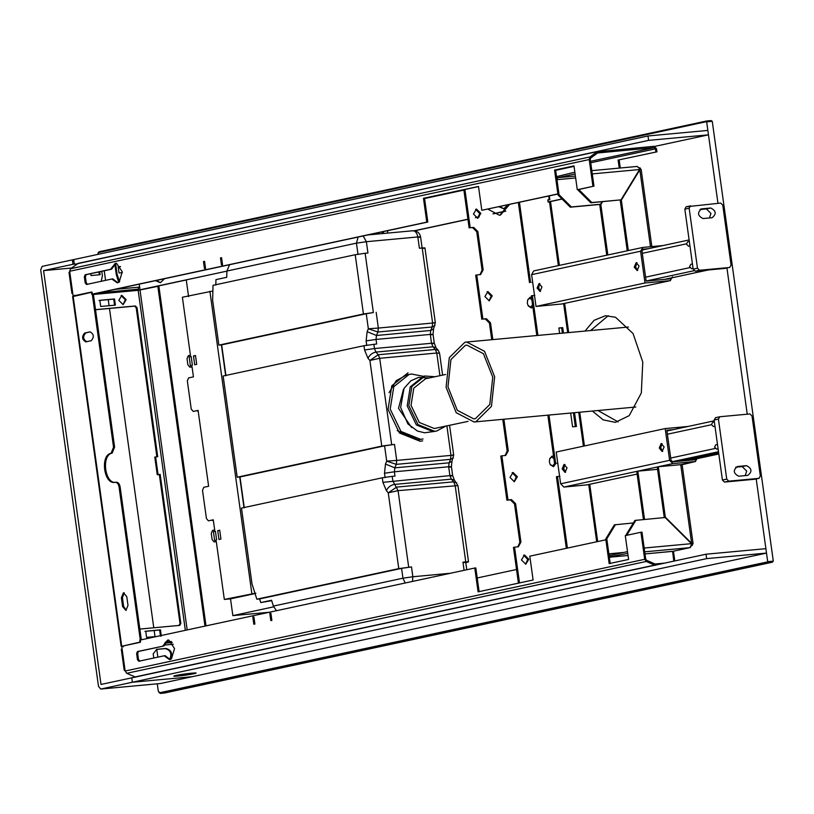 <?xml version="1.0" encoding="UTF-8"?>
<svg xmlns="http://www.w3.org/2000/svg" width="814" height="814" viewBox="0 0 814 814"><rect width="100%" height="100%" fill="white"/><g stroke="black" fill="none" stroke-linecap="round" stroke-linejoin="round"><path stroke-width="1.22" d="M584.991 331.064L594.118 320.299L605.463 315.73L615.557 317.277L633.068 333.567L642.775 362.077L641.32 392.989L629.202 415.649L615.343 422.354L603.174 419.871L592.399 411.039M597.995 410.521L618.121 421.906M608.282 315.669L590.598 330.545M97.7 254.426L98.647 252.523L706.532 121.662L706.562 121.001L99.115 251.76L97.955 253.123M158.761 692.287L160.389 693.396L767.846 562.627L767.612 561.884L159.737 692.745L158.282 691.055L157.275 683.821M767.846 562.627L772.323 562.22L164.632 692.999M706.562 121.001L711.039 120.584L712.26 121.296L706.664 121.815L717.968 203.317M756.216 478.958L767.694 561.68L773.3 561.161L772.323 562.22M773.3 561.161L712.26 121.296M726.953 268.071L747.232 414.204M160.389 683.526L100.671 689.061L98.494 686.355L40.7 269.872L42.155 266.382L647.995 135.969L648.605 140.374L708.465 134.839L654.792 146.388M647.995 135.969L707.854 130.423L708.465 134.839M77.35 263.716L648.605 140.374M73.86 260.633L72.497 260.755L73.84 260.47L73.718 259.585L74.328 264.001M190.486 673.402L194.017 673.341L192.135 673.931L175.895 675.854L190.486 673.402M176.241 675.406C184.422 673.585 202.818 671.886 193.671 673.789C185.49 675.61 167.104 677.309 176.241 675.406L173.972 676.088M195.94 673.036L193.671 673.789M766.503 553.082L706.644 558.628L132.367 682.244L192.236 676.699L766.503 553.082L765.893 548.667L706.023 554.212L101.007 684.452L43.58 270.614L71.53 268.03M706.644 558.628L706.023 554.212M160.673 683.495L100.804 689.041L132.367 682.244L131.756 677.838L132.367 682.244L192.236 676.699L160.531 683.516M72.497 260.755L72.985 264.285L43.58 270.614M77.096 263.909L72.985 264.285M157.855 657.142L156.776 649.399M154.996 636.609L154.161 630.524M153.775 627.787L109.463 308.455M109.086 305.718L108.242 299.633M105.566 280.372L104.243 270.787M447.975 386.823L457.315 410.327L473.779 418.884L475.447 418.63L489.794 404.497L492.755 377.187L483.424 353.693L466.951 345.136L465.282 345.39L450.946 359.523L447.975 386.823M494.647 376.78L484.523 351.302L466.666 342.022L464.855 342.297L449.308 357.631L446.092 387.23L456.206 412.708L474.074 421.988L475.875 421.713L491.432 406.389L494.647 376.78M531.552 297.568L529.995 297.314L527.747 299.827M528.317 305.881L531.227 307.936L532.855 307M532.559 304.843L530.647 307.082L528.154 305.637L527.34 303.246L527.635 300.091L529.415 298.26L531.827 299.562M553.591 456.4L552.034 456.135L549.786 458.648M550.356 464.713L553.51 466.727L555.962 463.349M554.649 463.471L552.686 465.903L550.193 464.468L549.379 462.077L549.674 458.923L551.454 457.081L553.866 458.384M655.209 565.333L646.214 561.477L644.668 559.187L640.933 532.254L641.981 532.153L645.716 559.086L646.489 560.236L655.026 564.01L664.621 563.125M640.933 532.254L625.284 535.622L628.591 559.442L609.167 563.624L605.87 539.804L606.918 539.702L610.225 563.522M605.87 539.804L529.802 556.176L533.109 579.995L478.083 591.839L474.776 568.019L139.764 640.14L140.069 642.338L121.724 646.296L125.153 671.021L126.699 673.31L135.704 677.167M252.828 617.165L253.907 616.931L254.884 623.982L253.805 624.216L252.828 617.165L253.876 617.063L254.853 624.124M269.821 613.502L270.899 613.268L271.876 620.329L270.797 620.563L269.821 613.502L270.869 613.4L271.856 620.461M162.79 646.082L167.704 640.058L168.844 640.119L174.542 648.555L171.439 658.872L169.516 659.605L164.143 655.789L138.797 661.243L137.474 659.716L136.62 653.53L137.454 651.536L163.848 645.99L138.502 651.444L137.668 653.439L138.522 659.615L139.845 661.151M164.143 655.789L165.191 655.687L170.034 659.513M168.233 640.048L163.848 645.99M474.776 568.019L475.824 567.918L479.131 591.747M673.463 551.21L674.806 560.927M673.778 561.151L672.598 551.373L645.003 553.927L673.28 551.241M516.534 569.505L477.218 577.971M656.939 151.831L618.121 160.063L656.939 151.831L656.511 148.748L654.039 146.296L596.937 151.831L590.079 156.909L589.194 159.422L592.938 186.355L577.289 189.723L578.337 189.631L578.459 190.517L590.801 202.778L591.88 202.544L579.537 190.283L578.459 190.517M574.002 166.025L555.616 169.984L558.923 193.813L557.865 193.905L554.568 170.085L573.982 165.903L577.289 189.723M554.568 170.085L555.616 169.984M91.473 292.165L73.118 295.991L91.453 292.043L91.758 294.241L426.78 222.13L423.473 198.301L478.5 186.457L481.807 210.287L558.923 193.813M203.49 261.559L204.568 261.325L205.545 268.386L204.467 268.62L203.49 261.559L204.538 261.467L205.515 268.518M220.482 257.906L221.561 257.672L222.537 264.733L221.459 264.967L220.482 257.906L221.53 257.804L222.507 264.865M86.518 284.473L85.195 282.936L84.341 276.76L85.175 274.766L110.511 269.312L115.415 263.278L116.555 263.349L122.263 271.774L119.159 282.102L117.226 282.824L111.854 279.009L86.437 284.483M111.854 279.009L112.912 278.917L117.755 282.743M115.944 263.268L111.559 269.21L86.223 274.664L85.389 276.658L86.243 282.834L87.566 284.371M110.511 269.312L111.559 269.21M478.51 186.579L424.521 198.209L427.828 222.029L426.78 222.13M423.473 198.301L424.521 198.209M592.938 186.355L578.337 189.631M427.828 222.029L92.816 294.149M73.118 295.991L69.678 271.255L70.564 268.742L78.276 263.339L597.791 151.506L78.276 263.339M557.865 193.905L481.807 210.287M499.796 206.542L503.805 208.75M507.855 204.802L503.764 208.76L498.84 206.746M383.048 231.675L383.781 233.455M387.84 230.637L387.423 233.119M382.733 233.557L382.02 231.888M156.42 280.454L160.429 282.672M164.479 278.724L160.389 282.682L155.464 280.657M619.169 159.961L620.288 167.999M619.24 168.091L618.121 160.063M593.986 186.264L590.252 159.33L590.689 158.069L597.547 152.991L654.222 147.619L655.453 148.84L655.881 151.933M562.118 199.054L548.127 202.065L547.832 199.888L549.837 199.705L549.308 195.879M505.657 211.202L493.152 213.899M479.131 216.921L475.559 217.684M467.938 219.322L414.58 230.81M186.274 279.965L141.036 289.703L139.977 289.794L139.204 284.157M596.937 151.831L597.781 152.869M562.006 198.952L548.117 201.943M505.779 211.05L492.979 213.807M479.212 216.768L475.417 217.592M467.918 219.2L414.204 230.769M188.583 296.642L186.253 279.884L226.882 271.133L139.977 289.794M114.693 482.376L115.15 482.315C117.124 482.285 118.427 483.821 119.058 486.925L120.106 486.823C119.475 483.73 118.172 482.193 116.209 482.214L115.15 482.315L116.209 482.214C105.026 485.052 100.875 455.107 112.169 453.103L114.601 447.13L113.543 447.222L111.111 453.205L112.169 453.103M119.058 486.925L140.568 641.961L122.171 646.194M120.106 486.823L141.331 639.794M115.15 482.315C103.978 485.144 99.827 455.199 111.111 453.205M73.636 296.408L92.033 292.185L113.543 447.222M121.378 597.751L123.463 592.755L126.77 596.591L127.991 605.413L125.916 610.398L122.599 606.572L121.378 597.751L122.426 597.649L123.647 606.471L126.231 610.307M85.867 341.86C81.98 339.662 81.573 336.721 84.646 333.038L90.039 331.878C93.925 334.066 94.332 337.006 91.26 340.7L85.663 341.89M86.915 341.758C83.028 339.57 82.621 336.63 85.694 332.936L90.242 331.847M93.356 294.027L114.601 447.13M124.196 592.755L122.426 597.649M125.041 670.217L124.216 670.288L125.03 670.115L122.1 648.992L121.286 649.165L124.216 670.288M169.709 659.482L170.523 659.371M169.699 659.432C172.069 653.693 170.564 650.091 165.181 648.626L156.38 649.44M153.805 658.017L153.174 653.886L156.787 649.328L165.995 648.453C171.378 649.908 172.883 653.52 170.502 659.259M122.354 272.659L119.027 272.965L118.172 266.788L120.492 266.575M120.553 266.666L118.183 266.89M99.308 274.796L98.911 271.937M99.715 271.764L100.122 274.715L91.026 275.559L90.761 273.687M69.811 272.161L68.997 272.334L71.927 293.457L72.741 293.284L69.811 272.161M118.712 282.377L116.3 274.603L114.794 263.746M116.3 274.603L117.104 274.43L119.638 281.725M115.568 263.38L117.104 274.43M101.231 281.298L102.401 275.793L101.781 271.316M160.5 636.192L159.636 630.016L160.45 629.843L161.304 636.019M157.031 636.416L146.601 637.382L145.747 631.206L160.45 629.843M159.636 630.016L144.933 631.379M123.056 304.639L125.346 299.837L121.093 295.543M126.16 299.664L123.128 304.639L118.803 300.346L121.835 295.37L126.16 299.664M114.581 305.301L113.726 299.125L114.53 298.952L115.395 305.128L100.692 306.491L99.827 300.315L114.53 298.952M113.726 299.125L99.023 300.488M156.888 456.898L136.203 307.773L134.554 306.135L95.533 309.747M95.523 309.656L135.368 305.962L137.006 307.6L157.702 456.715L155.596 456.919L158.048 474.562L160.155 474.369L180.84 623.493L179.691 625.386L139.845 629.069M178.877 625.559L180.036 623.666L159.34 474.542L157.244 474.735L154.792 457.092L155.596 456.919M157.244 474.735L158.048 474.562M159.34 474.542L160.155 474.369M83.974 339.397L83.557 336.396M72.751 293.386L71.927 293.457M139.611 287.088L138.553 287.189L138.156 290.333L158.872 286.131L206.013 625.874M137.749 287.362L139.845 287.169M74.44 296.235L74.552 295.248M123.341 646.886L122.975 646.011L121.683 646.031L73.148 296.255M140.049 642.205L123.097 645.99M157.824 286.233L204.986 626.098M563.603 466.839L564.326 470.96M557.783 463.258L557.02 463.258M559.94 476.261L556.41 476.719L566.341 548.31M574.521 412.688L576.434 426.475L572.578 426.831L570.665 413.044M575.335 426.577L573.422 412.79M559.615 333.414L558.872 328.001L562.718 327.645L563.471 333.058M562.718 327.645L558.882 328.134M562.372 333.16L561.64 327.879M538.502 285.958L539.224 290.069M532.682 282.366L531.918 282.366M534.839 295.37L531.308 295.828L536.813 335.531M530.555 282.366L519.444 202.31M529.476 282.6L518.365 202.544M555.647 463.247L548.962 415.059M537.912 335.429L532.387 295.604M554.568 463.481L547.863 415.16M547.842 200.01L549.837 199.705M509.595 204.426L500.508 215.028L499.328 215.211L487.861 209.106M464.916 189.509L470.217 227.737L473.717 227.411L477.828 231.502L483.16 269.882L480.596 274.572L476.77 274.949L482.885 319.068L486.385 318.742L490.506 322.832L492.826 339.601M503.876 419.23L508.262 450.773L505.698 455.464L501.872 455.83L507.987 499.949L511.487 499.623L515.608 503.713L520.929 542.104L518.365 546.784L514.54 547.161L519.505 582.926M517.358 476.739L514.326 481.715L510.002 477.421L513.034 472.446L517.358 476.739M480.809 213.349L477.777 218.325L473.453 214.031L476.485 209.056L480.809 213.349M492.256 295.858L489.224 300.824L484.9 296.54L487.942 291.565L492.256 295.858M528.805 559.249L525.773 564.214L521.448 559.92L524.491 554.955L528.805 559.249M501.872 455.83L500.793 456.064L506.908 500.183L507.987 499.949M491.737 339.703L489.428 323.056L485.307 318.976L482.885 319.068M505.118 455.535L507.173 451.007L502.787 419.332M476.77 274.949L475.691 275.183L481.807 319.302M480.016 274.644L482.081 270.116L476.75 231.736L472.639 227.645L470.217 227.737M525.559 564.224L527.726 559.472L523.616 555.168M489.021 300.844L491.178 296.082L487.067 291.778M477.564 218.335L479.731 213.583L475.62 209.279M514.112 481.725L516.279 476.973L512.169 472.669M514.54 547.161L513.461 547.395L518.426 583.16M517.785 546.855L519.851 542.327L514.529 503.947L510.409 499.857L506.908 500.183M499.959 215.13L508.516 204.66M463.838 189.743L469.139 227.971M550.02 202.116L548.137 202.086M567.419 548.076L557.488 476.485M671.001 278.001L669.953 278.876L646.143 281.084L641.981 251.078L643.141 249.186L648.463 248.697M540.557 291.28L538.481 287.902L539.845 283.608M637.667 270.37L635.581 267.002L636.955 262.708M590.801 202.778L621.041 199.847L639.529 169.536L639.814 167.765M638.99 169.597L640.089 169.363L639.824 169.821L621.336 200.132L620.502 199.959M651.851 246.591L641.157 169.485L637.128 166.443L639.59 168.64C640.262 167.623 640.537 167.898 640.404 169.465L640.089 169.363M557.844 194.047L557.966 194.922L570.299 207.183L599.46 204.487L600.539 204.253L602.085 201.73M602.574 201.689L600.834 204.548L599.999 204.375M628.327 250.559L621.336 200.132M627.248 250.793L620.258 200.366M556.532 176.638L574.857 172.202M600.539 204.253L571.377 206.96L559.045 194.688L557.966 194.922M570.299 207.183L571.377 206.96M606.756 255.199L599.755 204.782M607.834 254.965L600.834 204.548M559.045 194.688L556.959 179.691L557.794 177.696L575.06 173.982M639.59 168.64L639.723 169.2M579.537 190.283L579.415 189.397M621.041 199.847L591.88 202.544M672.506 276.852L670.197 280.647L644.993 282.977L640.587 251.211L642.897 247.425L663.034 245.553M637.159 270.574L634.177 267.124L636.243 262.607L639.041 266.086L637.159 270.574M540.058 291.483L537.077 288.034L539.133 283.506L541.931 286.986L540.058 291.483M644.993 282.977L536.019 306.43L531.613 274.664L533.658 270.92L642.897 247.425M561.741 303.988L536.019 306.43M561.487 304.06L670.461 280.606L561.222 304.1M690.933 543.966L692.327 543.589L692.317 545.411L691.442 543.66L665.119 517.501L634.879 520.431L626.21 534.635L627.299 534.411L635.958 520.197M664.417 517.562L665.323 517.165L691.931 543.62M696.214 457.875L695.054 459.768L672.649 461.843L671.001 460.205L666.839 430.199L673.565 429.578M565.659 472.161L563.573 468.793L564.947 464.499M662.769 451.261L660.683 447.883L662.057 443.599M627.757 553.388L609.299 556.878M691.727 543.956L690.028 547.629L693.07 543.61L682.112 464.641M688.135 426.444L665.191 428.571L669.607 460.337L672.893 463.604L658.322 466.737L680.738 464.662L691.646 543.325M664.244 517.399L657.244 466.971L658.322 466.737L665.323 517.165M627.299 534.411L627.401 535.164M633.343 522.954L614.377 524.847L605.718 539.051L606.796 538.817L608.872 553.825L610.195 555.351L627.513 551.627M626.322 535.398L626.21 534.635M644.708 551.831L690.028 547.629L672.598 551.373L690.282 547.588M657.244 466.971L637.83 471.153L657.58 469.322M643.426 519.505L636.751 471.387L637.83 471.153L644.525 519.403M606.796 538.817L615.455 524.613M605.82 539.814L605.718 539.051M681.379 464.875L695.563 461.487L680.86 464.652M665.191 428.571L556.216 452.024L560.632 483.791L563.919 487.067L586.843 484.879M672.893 463.604L695.298 461.528L697.608 457.743M661.161 443.518L664.132 446.967L662.077 451.495L659.279 448.015L661.161 443.518M564.051 464.428L567.032 467.877L564.977 472.395L562.179 468.915L564.051 464.428M689.936 245.879L688.471 246.184L686.416 244.139L687.698 241.799L689.316 241.443M693.05 268.376L691.595 268.681L689.539 266.636L690.821 264.296L692.439 263.95M686.283 206.776L720.705 203.062L722.761 205.108L731.084 265.11L729.639 267.48L699.531 270.268L697.476 268.223L689.153 208.221L690.598 205.85L686.11 206.807L684.839 209.147L693.162 269.149L695.217 271.194L725.65 268.335M699.979 209.534L706.43 208.933L710.958 213.431L709.452 217.959M700.935 209.005L701.648 208.852C697.13 212.546 697.578 215.781 702.991 218.559L712.097 217.714C716.615 214.021 716.167 210.785 710.754 208.008L701.292 208.903M718.09 448.829L716.635 449.125L714.58 447.089L715.862 444.739L717.48 444.393M714.967 426.322L713.512 426.628L711.456 424.582L712.738 422.242L714.356 421.896M754.914 479.222L724.48 482.081L722.425 480.036L714.102 420.034L715.547 417.674L719.861 416.737L715.547 417.674M745.197 475.61L746.713 471.092L742.185 466.595L735.734 467.185M738.746 476.21C733.333 473.433 732.885 470.197 737.403 466.503L746.499 465.659C751.922 468.437 752.37 471.672 747.852 475.366L738.746 476.21M754.588 479.293L758.902 478.367L760.347 475.997L752.024 415.995L749.969 413.95L719.861 416.737L718.416 419.108L726.739 479.11L728.795 481.155L759.065 478.337L754.751 479.273M684.696 460.724L718.731 453.398M718.579 452.309L675.6 461.569M213.41 531.583L215.405 531.155L216.626 539.977L214.631 540.404L213.41 531.583L215.435 531.4M217.725 530.657L219.719 530.219L220.94 539.051L218.946 539.479L217.725 530.657L219.749 530.463M213.339 520.278L212.189 520.492M212.871 291.025L182.387 297.222L190.435 355.24L188.278 355.698L187.027 358.699L187.881 364.876L189.876 367.175L192.033 366.707L193.437 376.851L188.583 377.899L187.332 380.891L191.249 409.127L193.233 411.426L198.087 410.388L208.618 486.263L203.765 487.311L202.513 490.313L206.43 518.549L208.415 520.848L213.278 519.8L214.682 529.945L212.525 530.413L211.274 533.404L212.128 539.58L214.113 541.88L216.27 541.412L224.328 599.43L230.525 598.86L232.845 615.628L269.312 612.25M213.99 541.9L216.31 541.676L213.99 541.9M255.057 593.579L230.525 598.86M255.85 593.141L224.328 599.43M209.9 291.3L251.841 593.508M189.754 367.185L192.063 366.972L189.754 367.185M195.482 355.514L196.703 364.336L194.709 364.764L193.478 355.942L195.482 355.514M191.158 356.44L192.389 365.262L190.395 365.7L189.163 356.868L191.158 356.44M189.163 356.868L191.198 356.685M193.478 355.942L195.513 355.759M198.158 410.856L197.253 411.06M221.398 344.892L225.641 375.478M239.733 476.984L243.976 507.57M397.232 430.596L418.203 439.855L423.046 438.96L420.635 439.326L400.987 431.461L390.191 409.086L393.793 386.67L409.147 374.409L406.725 374.928L396.214 380.677L389.072 392.653M423.494 376.343L411.569 374.033L409.147 374.409M403.418 389.54L398.504 408.313L411.589 427.523M273.646 606.837L232.845 615.628M456.695 482.794L453.673 481.827L396.611 487.108L388.258 492.826L398.077 490.649L392.836 480.901L392.195 476.343L382.285 477.798L241.483 508.099L251.984 583.77L256.817 599.185L259.615 598.931L260.755 602.574L271.55 600.254L273.382 606.084L276.475 610.704M382.285 477.798L382.916 482.346L386.335 490.608L388.258 492.826L398.779 568.63L411.497 566.92L401.577 568.365L259.615 598.931M398.779 568.63L256.817 599.185M244.281 507.844L239.998 476.963L237.189 477.218L381.776 446.092L394.495 444.393L384.574 445.838L386.701 461.131L396.286 464.367L396.713 460.419L386.701 461.131L385.49 464.031L384.493 473.239L394.403 471.794L395.004 476.088L392.195 476.343M433.801 322.72C436.111 322.629 435.714 322.741 432.61 323.036L432.183 326.984L434.991 325.488M424.959 247.934L435.327 322.71L433.577 328.887L433.058 334.361L434.289 343.213L436.039 347.782L438.258 350.346L435.307 349.471L436.772 353.011L439.57 353.235L438.258 350.356M452.167 455.077C454.477 454.985 454.08 455.097 450.976 455.392L450.549 459.34L453.357 457.844M408.689 567.175L398.077 490.649L457.936 485.592L454.405 480.138L451.363 479.161L453.673 481.827L455.138 485.368L465.761 561.894C468.864 561.64 469.291 561.782 467.043 562.311L465.781 562.576M457.936 485.602L468.518 561.843L467.043 562.311M423.483 248.392C425.732 247.873 425.305 247.731 422.201 247.985L419.403 248.25L417.826 236.945C416.961 232.743 415.201 230.698 412.535 230.81L412.861 230.769C417.063 230.759 419.637 232.794 420.584 236.894L422.151 248.199M225.956 375.753L221.662 344.871L218.864 345.126L363.441 314.001L373.361 312.556L365.14 253.266L367.938 253.012L366.371 241.707L356.451 243.152L358.15 237.027M373.361 312.556L366.249 313.746L368.335 328.775L377.92 332.01L378.347 328.062L368.335 328.775L367.124 331.674L376.465 335.49L377.92 332.01L432.183 326.984L430.728 330.464L430.301 334.412L431.532 343.264L432.997 346.805L435.307 349.471L378.245 354.751L369.892 360.47L379.711 358.292L378.245 354.751L375.936 352.086C372.405 352.757 369.749 354.812 367.969 358.252L369.892 360.47L381.776 446.092M405.23 582.987L402.94 578.194L412.861 576.75L412.505 581.42M464.245 562.566C466.493 562.036 466.066 561.904 462.963 562.159L464.092 570.319M465.761 561.894L462.963 562.159M367.124 331.674L366.127 340.883L376.037 339.438L376.668 343.996L363.95 345.706L223.148 376.007L237.189 477.218M422.67 440.862L420.116 441.259L399.409 432.967L388.034 409.371L391.829 385.744L408.018 372.822M365.14 253.266L355.219 254.721L213.014 285.327L212.647 300.346L218.864 345.126M419.118 237.352C421.367 236.823 420.93 236.691 417.826 236.945L366.371 241.707L363.176 235.948M229.558 264.713L226.892 271.042L226.74 277.299L215.944 279.629L215.812 285.073M239.998 476.963L384.574 445.838M221.662 344.871L366.249 313.746M271.673 600.661L260.755 602.574M445.614 426.21L436.792 430.982L434.737 431.298L418.009 424.603L408.821 405.545L411.884 386.457L424.969 376.017L434.971 376.74M445.594 374.46L425.559 378.764L413.787 388.166L411.029 405.341L419.302 422.486L434.35 428.52L468.06 421.377M436.792 430.982L433.119 431.644L416.392 424.949L407.204 405.891L410.266 386.813L423.351 376.373L424.969 376.017M98.647 252.523L99.115 251.76M164.876 692.979L160.389 693.396L159.737 692.745M137.454 651.536L138.502 651.444M136.62 653.53L137.668 653.439M137.474 659.716L138.522 659.615M645.716 559.086L125.153 671.021M646.489 560.236L646.214 561.477L126.699 673.31M654.568 563.929L654.293 565.17L134.778 677.004M85.175 274.766L86.223 274.664M84.341 276.76L85.389 276.658M85.195 282.936L86.243 282.834M590.252 159.33L69.678 271.255M70.564 268.742L590.079 156.909L590.689 158.069M590.526 161.325L654.222 147.619M655.453 148.84L590.73 162.78M574.053 166.371L555.657 170.33M463.878 190.079L424.572 198.545M85.694 332.936L84.646 333.038M123.647 606.471L122.599 606.572M165.181 648.626L165.995 648.453M156.43 649.43L157.234 649.257M173.27 644.261L164.052 645.115M136.203 307.773L137.006 307.6M134.554 306.135L135.368 305.962M180.036 623.666L180.84 623.493M172.212 642.521L164.764 643.202M114.998 289.367L138.553 287.189M80.555 294.515L81.726 294.403M99.074 292.796L138.339 289.163M79.131 294.821L80.301 294.709M97.649 293.101L138.268 289.346M93.417 294.475L138.156 290.333L185.338 630.321M172.11 642.378L164.845 643.05M165.446 642.073L171.347 641.524M140.018 290.059L187.179 629.924M485.307 318.976L486.385 318.742M489.428 323.056L490.506 322.832M507.173 451.007L508.262 450.773M472.639 227.645L473.717 227.411M476.75 231.736L477.828 231.502M482.081 270.116L483.16 269.882M510.409 499.857L511.487 499.623M514.529 503.947L515.608 503.713M519.851 542.327L520.929 542.104M596.682 541.778L588.736 484.483M583.424 446.174L578.723 412.301M567.673 332.672L563.634 303.602M558.363 265.598L549.531 201.964M549.226 199.756L548.707 196.011M639.824 169.821L650.488 246.723M575.396 176.068L557.794 177.696M556.959 179.691L575.661 177.961M637.128 166.443L591.819 170.645L637.291 166.422M592.266 173.911L639.529 169.536M640.587 251.211L531.613 274.664M691.442 543.66L644.189 548.036M623.687 552.452L608.872 553.825M610.286 557.142L628.042 555.494L610.449 557.122M636.751 471.387L563.919 487.067M586.589 484.951L637.118 474.074L586.324 484.991M669.607 460.337L560.632 483.791M706.43 208.933L710.754 208.008M684.839 209.147L689.153 208.221M693.162 269.149L697.476 268.223M695.217 271.194L699.531 270.268M686.385 243.834L642.297 253.327M689.865 267.623L645.604 277.157M693.955 270.726L646.143 281.013M708.058 270.004L664.499 279.385M742.185 466.595L746.499 465.659M724.48 482.081L728.795 481.155M722.425 480.036L726.739 479.11M714.102 420.034L718.416 419.108M689.6 460.266L718.813 453.978M718.497 451.729L672.038 461.731M670.705 458.038L715.18 448.463M711.477 424.725L667.399 434.218M382.916 482.346L449.898 475.62L451.363 479.161L394.302 484.442C390.771 485.113 388.115 487.169 386.335 490.608M385.49 464.031L394.831 467.847L394.403 471.794L448.667 466.768L449.898 475.62C453.001 475.366 453.429 475.498 451.18 476.027M449.959 467.185C452.197 466.656 451.77 466.514 448.667 466.768L449.094 462.82L394.831 467.847L396.286 464.367L450.549 459.34L449.094 462.82L451.943 461.243L451.424 466.717L452.655 475.569L454.405 480.138M391.687 444.648L379.711 358.292L436.772 353.011L439.916 375.681M446.896 425.936L450.976 455.392L396.713 460.419L394.495 444.393M436.039 347.782L432.997 346.805L375.936 352.086L374.471 348.545L364.55 349.989L367.969 358.252M432.814 343.671C435.063 343.142 434.635 343.009 431.532 343.264L374.471 348.545L373.87 344.251M431.593 334.819C433.831 334.3 433.404 334.157 430.301 334.412L376.037 339.438L376.465 335.49L430.728 330.464L433.577 328.887M422.201 247.985L432.61 323.036L378.347 328.062L376.16 312.301M401.577 568.365L402.94 578.194L273.382 606.084M450.356 573.27L412.861 576.75L411.497 566.92M363.95 345.706L364.55 349.989M384.493 473.239L385.083 477.533M355.219 254.721L363.441 314.001M226.892 271.042L356.451 243.152L358.018 254.456M366.127 340.883L366.758 345.441M160.277 693.416L164.754 692.999M466.666 342.022L628.408 327.045M474.074 421.988L635.815 407.02M527.859 299.511L527.635 300.091M528.479 306.166L528.154 305.637M549.898 458.343L549.674 458.923M550.518 464.998L550.193 464.468M597.598 151.536L78.083 263.37M72.599 296.428L121.133 646.204M597.69 541.554L589.743 484.269M584.432 445.95L579.741 412.21M568.691 332.58L564.641 303.378M559.371 265.384L550.569 201.943M642.093 250.061L689.112 239.947M664.631 279.375L708.19 269.994M689.733 460.256L718.813 453.998M714.204 420.828L666.951 431.003M451.943 461.243L453.693 455.067L449.572 425.356M439.57 353.245L442.602 375.101M465.71 562.108L466.768 569.739M367.938 234.92L412.861 230.769M432.834 431.664L424.582 432.783L417.379 431.023L407.875 423.901L400.641 407.478L404.029 388.39L410.755 380.86L418.579 377.391L429.354 377.95"/></g></svg>
